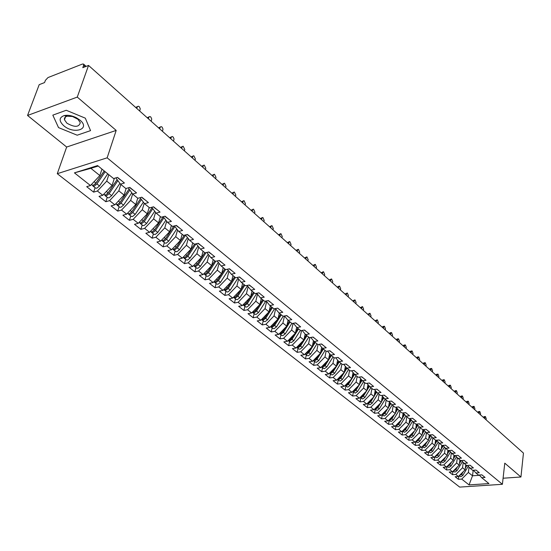 <?xml version="1.0" encoding="UTF-8"?>
<svg xmlns="http://www.w3.org/2000/svg" width="551" height="551" viewBox="0 0 551 551"><rect width="100%" height="100%" fill="white"/><g stroke="black" fill="none" stroke-linecap="round" stroke-linejoin="round"><path stroke-width="0.83" d="M27.55 115.462L66.664 147.034L116.192 130.415L77.271 97.086L27.55 115.462L39.197 84.661L44.569 82.567L45.402 80.35L47.985 77.567L82.478 64.033L83.538 64.068L86.135 66.375M57.276 173.696L459.679 487.091L502.402 484.301L107.149 157.827L57.276 173.696L66.664 147.034M388.737 420.268L391.127 421.508L393.311 419.993L399.041 410.523L402.588 410.109L398.642 406.886L395.074 407.299L391.94 404.758L395.515 404.338L391.506 401.059L387.925 401.486L384.743 398.903L388.324 398.469L384.247 395.136L380.651 395.584L377.421 392.953L381.017 392.498L376.87 389.116L373.261 389.578L369.976 386.898L373.585 386.437L369.37 382.993L365.747 383.468L362.4 380.748L366.029 380.266L361.745 376.767L358.109 377.256L354.706 374.494L358.343 373.991L353.983 370.43L350.333 370.94L346.868 368.13L350.526 367.607L346.09 363.984L342.426 364.514L338.906 361.656L342.57 361.112L338.059 357.427L334.381 357.978L330.8 355.064L334.478 354.507L329.884 350.753L326.199 351.324L322.549 348.363L326.247 347.784L321.57 343.962L317.865 344.554L314.153 341.537L317.865 340.938L313.106 337.054L309.386 337.667L305.605 334.595L309.331 333.968L304.483 330.015L300.75 330.648L296.906 327.521L300.639 326.881L295.708 322.852L291.961 323.506L288.042 320.324L291.796 319.656L286.768 315.551L283.014 316.233L279.02 312.989L282.78 312.3L277.663 308.119L273.895 308.822L269.832 305.523L273.606 304.806L268.392 300.543L264.604 301.28L260.465 297.912L264.253 297.168L258.936 292.829L255.141 293.587L250.925 290.157L254.72 289.392L249.307 284.97L245.498 285.749L241.2 282.257L245.009 281.458L239.492 276.953L235.67 277.766L231.289 274.198L235.112 273.379L229.485 268.778L225.648 269.618L221.178 265.988L225.015 265.134L219.277 260.451L215.434 261.319L210.875 257.613L214.725 256.732L208.87 251.952L205.013 252.854L200.364 249.073L204.221 248.157L198.25 243.287L194.386 244.217L189.647 240.36L193.511 239.416L187.423 234.444L183.545 235.408L178.703 231.468L182.588 230.49L176.368 225.414L172.484 226.413L167.538 222.397L171.43 221.385L165.086 216.206L161.188 217.239L156.147 213.141L160.045 212.094L153.564 206.797L149.658 207.872L144.514 203.684L148.419 202.603L141.807 197.196L137.888 198.305L132.633 194.035L136.552 192.905L129.795 187.388L125.869 188.538L120.497 184.172L124.423 183.008L117.521 177.374L113.589 178.558L97.61 165.569L74.433 172.862L90.467 185.535L86.686 186.679L93.622 192.141L97.396 191.018L102.782 195.281L99.015 196.383L105.806 201.728L109.573 200.647L114.849 204.82L111.082 205.888L117.735 211.123L121.502 210.076L126.668 214.167L122.907 215.193L129.43 220.324L133.184 219.319L138.246 223.32L134.492 224.319L140.884 229.347L144.631 228.369L149.596 232.295L145.85 233.252L152.11 238.184L155.85 237.24L160.713 241.083L156.98 242.013L163.11 246.848L166.843 245.932L171.616 249.706L167.89 250.602L173.902 255.34L177.629 254.459L182.305 258.157L178.586 259.025L184.482 263.667L188.194 262.82L192.781 266.443L189.076 267.283L194.861 271.836L198.567 271.016L203.064 274.57L199.366 275.383L205.041 279.853L208.739 279.061L213.147 282.546L209.463 283.331L215.035 287.718L218.713 286.947L223.045 290.37L219.367 291.128L224.836 295.432L228.507 294.689L232.756 298.05L229.092 298.787L234.457 303.009L238.122 302.292L242.295 305.591L238.638 306.301L243.907 310.447L247.557 309.752L251.649 312.989L248.005 313.677L253.178 317.748L256.821 317.08L260.843 320.255L257.207 320.916L262.29 324.918L265.913 324.27L269.866 327.397L266.243 328.031L271.23 331.957L274.846 331.337L278.73 334.402L275.121 335.022L280.018 338.879L283.627 338.273L287.436 341.289L283.841 341.882L288.655 345.677L292.25 345.091L295.99 348.053L292.409 348.625L297.141 352.351L300.722 351.793L304.4 354.699L300.825 355.257L305.481 358.921L309.049 358.377L312.665 361.236L309.104 361.773L313.677 365.368L317.231 364.845L320.785 367.662L317.238 368.178L321.736 371.711L325.276 371.209L328.775 373.971L325.235 374.473L329.656 377.952L333.19 377.463L336.627 380.183L333.1 380.665L337.446 384.081L340.966 383.613L344.347 386.285L340.835 386.754L345.112 390.115L348.618 389.66L351.944 392.291L348.439 392.739L352.647 396.052L356.139 395.611L359.41 398.201L355.925 398.628L360.058 401.886L363.543 401.465L366.759 404.014L363.288 404.427L367.359 407.63L370.823 407.223L373.991 409.73L370.527 410.13L374.535 413.284L377.993 412.892L381.106 415.358L377.662 415.743L381.602 418.843L385.046 418.471L388.111 420.895L384.674 421.267L388.558 424.318L391.988 423.96L395.005 426.343L391.582 426.701L395.404 429.711L398.821 429.36L401.789 431.708L398.38 432.053L402.14 435.014L405.55 434.677L408.477 436.998L405.075 437.322L408.78 440.242L412.169 439.918L415.055 442.198L411.666 442.515L415.316 445.387L418.691 445.077L421.536 447.322L418.161 447.626L421.756 450.449L425.117 450.153L427.913 452.364L424.552 452.66L428.093 455.443L431.447 455.16L434.202 457.337L430.854 457.619L434.34 460.36L437.68 460.085L440.394 462.234L437.06 462.503L440.49 465.202L443.817 464.941L446.489 467.055L443.169 467.317L446.558 469.975L449.871 469.727L452.502 471.808L449.196 472.055L452.529 474.68L455.829 474.439L458.425 476.491L455.133 476.732L458.418 479.315L458.845 476.078M396.155 407.175L399.027 410.516L402.113 413.016L405.66 412.623L409.545 415.791L406.004 416.177L409.035 418.643L412.575 418.264L416.391 421.384L412.864 421.756L415.847 424.18L419.373 423.815L423.134 426.88L419.614 427.239L422.555 429.628L426.061 429.277L429.766 432.301L426.26 432.645L429.153 434.994L432.652 434.656L436.296 437.632L432.804 437.962L435.655 440.277L439.133 439.946L442.722 442.88L439.25 443.197L442.054 445.477L445.518 445.16L449.051 448.046L445.594 448.349L448.349 450.594L451.806 450.291L455.284 453.136L451.841 453.425L454.554 455.636L457.998 455.346L461.421 458.143L457.991 458.425L460.67 460.602L464.094 460.326L467.468 463.081L464.052 463.35L466.69 465.492L470.099 465.23L473.426 467.944L470.024 468.205L472.62 470.313L476.016 470.065L479.294 472.737L475.906 472.985L478.461 475.065L481.849 474.824L485.073 477.455L481.698 477.696L488.937 483.578L469.046 484.894L461.71 479.088L458.418 479.315M465.767 464.748L465.113 469.831L462.537 467.758L463.233 462.427M458.425 476.491L465.113 469.831M455.829 474.439L462.537 467.758M481.698 477.696L479.315 475.003M459.913 459.989L459.231 465.092L456.621 462.992L457.33 457.674M452.502 471.808L459.231 465.092M449.871 469.727L456.621 462.992M475.906 472.985L473.481 470.251M453.962 455.154L453.266 460.292L450.615 458.15L451.338 452.86M446.489 467.055L453.266 460.292M443.817 464.941L450.615 458.15M470.024 468.205L467.565 465.43M447.929 450.25L447.212 455.408L444.519 453.239L445.256 447.97M440.394 462.234L447.212 455.408M437.68 460.085L444.519 453.239M464.052 463.35L461.559 460.533M441.799 445.27L441.069 450.463L438.334 448.259L439.085 443.011M434.202 457.337L441.069 450.463M431.447 455.16L438.334 448.259M457.991 458.425L455.463 455.56M435.579 440.215L434.829 445.435L432.053 443.197L432.817 437.969L430.131 434.897M427.913 452.364L434.829 445.435M425.117 450.153L432.053 443.197M451.841 453.425L449.279 450.511M429.284 434.98L428.499 440.332L425.682 438.066L426.46 432.804M421.536 447.322L428.499 440.332M418.691 445.077L425.682 438.066M445.594 448.349L442.99 445.387M422.906 429.594L422.066 435.152L419.208 432.845L420.007 427.562M415.055 442.198L422.066 435.152M412.169 439.918L419.208 432.845M439.25 443.197L436.612 440.187M416.425 424.118L415.537 429.89L412.63 427.548L413.457 422.238M408.477 436.998L415.537 429.89M405.55 434.677L412.63 427.548M409.848 418.553L408.904 424.552L405.956 422.176L406.803 416.832M401.789 431.708L408.904 424.552M398.821 429.36L405.956 422.176M426.26 432.645L423.547 429.532M406.004 416.177L403.167 412.899L402.168 419.125L399.172 416.708L400.047 411.335M395.005 426.343L402.168 419.125M391.988 423.96L399.172 416.708M419.614 427.239L416.866 424.077M396.348 407.403L395.329 413.615L392.284 411.156L393.18 405.756M388.111 420.895L395.329 413.615M385.046 418.471L392.284 411.156M412.864 421.756L410.068 418.533M389.412 401.817L388.379 408.009L385.287 405.522L386.203 400.088M381.106 415.358L388.379 408.009M377.993 412.892L385.287 405.522M382.373 396.141L381.313 402.32L378.172 399.792L379.116 394.33M373.991 409.73L381.313 402.32M370.823 407.223L378.172 399.792M375.217 390.37L374.136 396.541L370.94 393.965L371.911 388.476M366.759 404.014L374.136 396.541M363.543 401.465L370.94 393.965M391.94 404.758L389.027 401.355M367.937 384.515L366.842 390.666L363.598 388.049L364.59 382.525M359.41 398.201L366.842 390.666M356.139 395.611L363.598 388.049M384.743 398.903L381.774 395.446M360.547 378.565L359.431 384.688L356.125 382.029L357.151 376.478M351.944 392.291L359.431 384.688M348.618 389.66L356.125 382.029M377.421 392.953L374.411 389.433M353.026 372.51L351.889 378.62L348.535 375.913L349.582 370.334M344.347 386.285L351.889 378.62M340.966 383.613L348.535 375.913M369.976 386.898L366.918 383.317M345.381 366.36L344.223 372.442L340.814 369.693L341.889 364.08M336.627 380.183L344.223 372.442M333.19 377.463L340.814 369.693M362.4 380.748L359.3 377.098M337.611 360.113L336.434 366.16L332.962 363.364L334.071 357.723M328.775 373.971L336.434 366.16M325.276 371.209L332.962 363.364M354.706 374.494L351.552 370.768M329.698 353.756L328.506 359.775L324.973 356.931L326.109 351.256M320.785 367.662L328.506 359.775M317.231 364.845L324.973 356.931M346.868 368.13L343.672 364.335M321.66 347.295L320.441 353.281L316.853 350.388L318.051 344.527M312.665 361.236L320.441 353.281M309.049 358.377L316.853 350.388M338.906 361.656L335.655 357.785M313.471 340.725L312.245 346.675L308.588 343.728L309.869 337.584M304.4 354.699L312.245 346.675M300.722 351.793L308.588 343.728M330.8 355.064L327.494 351.125M305.144 334.037L303.897 339.953L300.178 336.957L301.555 330.517M295.99 348.053L303.897 339.953M292.25 345.091L300.178 336.957M322.549 348.363L319.194 344.341M296.672 327.239L295.405 333.107L291.617 330.063L293.091 323.306M287.436 341.289L295.405 333.107M283.627 338.273L291.617 330.063M314.153 341.537L310.743 337.439M284.468 315.971L288.042 320.324L286.761 326.144L282.904 323.044L284.481 315.978M278.73 334.402L286.761 326.144M274.846 331.337L282.904 323.044M305.605 334.595L302.148 330.414M279.281 313.202L277.959 319.057L274.04 315.895L275.645 308.856M269.866 327.397L277.959 319.057M265.913 324.27L274.04 315.895M296.906 327.521L293.387 323.258M270.362 305.95L268.998 311.838L265.01 308.622L266.643 301.604M260.843 320.255L268.998 311.838M256.821 317.08L265.01 308.622M261.27 298.566L259.879 304.489L255.809 301.211L257.475 294.213M251.649 312.989L259.879 304.489M247.557 309.752L255.809 301.211M279.02 312.989L275.39 308.546M252.021 291.052L250.588 297.003L246.442 293.669L248.143 286.699M242.295 305.591L250.588 297.003M238.122 302.292L246.442 293.669M269.832 305.523L266.14 300.984M242.598 283.393L241.124 289.378L236.902 285.983L238.631 279.04M232.756 298.05L241.124 289.378M228.507 294.689L236.902 285.983M260.465 297.912L256.711 293.277M232.997 275.59L231.482 281.609L227.184 278.145L228.934 271.244M223.045 290.37L231.482 281.609L234.54 276.85M218.713 286.947L227.184 278.145M250.925 290.157L247.11 285.418M223.217 267.641L221.66 273.695L217.273 270.169L219.057 263.302M213.147 282.546L221.66 273.695M208.739 279.061L217.273 270.169M241.2 282.257L237.323 277.415M213.244 259.542L211.646 265.63L207.176 262.035L208.987 255.216M203.064 274.57L211.646 265.63M198.567 271.016L207.176 262.035M231.289 274.198L227.349 269.246M203.085 251.284L201.439 257.407L196.886 253.742L198.725 246.972M192.781 266.443L201.439 257.407M188.194 262.82L196.886 253.742M221.178 265.988L217.177 260.926M192.726 242.867L191.032 249.024L186.39 245.285L188.256 238.569M182.305 258.157L191.032 249.024M177.629 254.459L186.39 245.285M210.875 257.613L206.804 252.434M182.161 234.278L180.418 240.477L175.686 236.661L177.574 230.008M171.616 249.706L180.418 240.477M166.843 245.932L175.686 236.661M200.364 249.073L196.225 243.769M171.389 225.524L169.598 231.757L164.77 227.866L166.684 221.275M160.713 241.083L169.598 231.757M155.85 237.24L164.77 227.866M189.647 240.36L185.439 234.933M160.403 216.598L158.557 222.866L153.626 218.892L155.568 212.376M149.596 232.295L158.557 222.866M144.631 228.369L153.626 218.892M178.703 231.468L174.426 225.917M149.19 207.486L147.289 213.788L142.261 209.738L144.224 203.298M138.246 223.32L147.289 213.788M133.184 219.319L142.261 209.738M167.538 222.397L163.192 216.708M137.75 198.188L135.794 204.524L130.663 200.392L132.639 194.042M126.668 214.167L135.794 204.524M121.502 210.076L130.663 200.392M156.147 213.141L151.725 207.307M126.151 188.456L124.065 195.075L118.823 190.853L120.855 184.461M114.849 204.82L124.065 195.075M109.573 200.647L118.823 190.853M144.514 203.684L140.057 197.692M114.374 178.317L112.08 185.418L106.729 181.107L108.829 174.688M102.782 195.281L112.08 185.418M97.396 191.018L106.729 181.107M132.633 194.035L128.314 187.822M85.143 66.761L83.614 65.404L82.802 67.67L88.539 65.438L77.271 97.086M83.614 65.404L83.538 64.068M101.976 169.123L99.848 175.562L90.874 168.337L74.433 172.862M90.467 185.535L99.848 175.562M120.497 184.172L116.151 178.269L116.323 177.732M503.084 478.227L520.943 477.001L523.45 453.094L88.539 65.438M116.192 130.415L107.149 157.827M520.943 477.001L504.778 463.164L502.402 484.301M90.55 130.628L85.309 118.162L66.237 110.269L52.827 115.138L58.523 127.598L77.174 135.202L90.55 130.628L77.174 135.202L58.523 127.598L52.827 115.138L66.237 110.269L85.309 118.162L90.55 130.628M473.206 470.272L472.517 475.795L479.57 475.293M469.053 467.103L468.371 472.455L472.517 475.795L469.046 484.894M98.188 166.037L90.874 168.337M461.71 479.088L468.371 472.455M93.622 192.141L95.089 187.698M105.806 201.728L107.231 197.32M117.735 211.123L119.126 206.735M129.43 220.324L130.773 215.964M140.884 229.347L142.192 225.008M152.11 238.184L153.385 233.872M163.11 246.848L164.35 242.557M173.902 255.34L175.108 251.077M184.482 263.667L185.653 259.431M194.861 271.836L196.004 267.621M205.041 279.853L206.15 275.665M215.035 287.718L216.109 283.551M224.836 295.432L225.882 291.293M234.457 303.009L235.477 298.89M243.907 310.447L244.899 306.349M253.178 317.748L254.149 313.671M262.29 324.918L263.226 320.868M271.23 331.957L272.146 327.935M280.018 338.879L280.914 334.87M288.655 345.677L289.523 341.689M297.141 352.351L297.988 348.39M305.481 358.921L306.301 354.982M313.677 365.368L314.476 361.456M321.736 371.711L322.514 367.82M329.656 377.952L330.414 374.081M337.446 384.081L338.183 380.231M345.112 390.115L345.828 386.285M352.647 396.052L353.349 392.243M360.058 401.886L360.747 398.097M367.359 407.63L368.02 403.862M374.535 413.284L375.183 409.538M381.602 418.843L382.236 415.117M388.558 424.318L389.171 420.613M395.404 429.711L396.004 426.026M402.14 435.014L402.726 431.35M408.78 440.242L409.352 436.592M415.316 445.387L415.867 441.757M421.756 450.449L422.293 446.847M428.093 455.443L428.616 451.854M434.34 460.36L434.849 456.793M440.49 465.202L440.993 461.655M446.558 469.975L447.033 466.518M452.529 474.68L452.984 471.332M139.706 111.047L140.243 108.754L139.307 106.708L138.377 106.212L135.78 107.548M135.691 107.466L137.55 106.501M117.983 177.787L119.023 178.593M121.599 180.7L118.341 178.366M136.786 108.444L137.247 107.039M117.232 177.456L118.038 177.794M104.27 170.982L95.061 184.199M105.179 171.726L96.928 183.931L94.235 186.148L92.981 186.031L95.564 188.077L96.818 188.201L99.511 185.983L107.741 173.806M92.981 186.031L92.623 185.46M104.201 170.927L95.936 183.139L93.243 185.363L91.273 184.681M151.215 121.303L151.739 119.03L150.822 117.012L149.92 116.53L147.337 117.852M147.248 117.769L149.121 116.798M130.146 187.739L131.186 188.532M133.707 190.591L130.504 188.29M148.357 118.761L148.798 117.356M129.506 187.478L130.222 187.739M162.49 131.352L163 129.099L162.104 127.109L161.223 126.634L158.66 127.942M158.571 127.86L160.458 126.888M142.055 197.478L143.102 198.257M145.567 200.268L142.413 198.009M159.694 128.858L160.121 127.467M141.517 197.279L142.158 197.485M173.537 141.201L174.033 138.962L173.166 137.006L172.305 136.538L169.756 137.833M169.667 137.75L171.568 136.772M153.722 207.011L154.762 207.775M157.18 209.752L154.073 207.527M170.796 138.762L171.216 137.371M153.295 206.873L153.839 207.024M184.371 150.857L184.771 149.479L183.159 146.242L180.638 147.53M180.542 147.448L182.45 146.463M165.142 216.35L166.188 217.108M168.558 219.043L165.493 216.853M181.685 148.46L182.092 147.083M164.852 216.267L165.286 216.364M117.143 179.612L107.39 193.814M117.886 180.625L109.119 193.642L106.446 195.832L105.193 195.701L107.721 197.706L108.981 197.837L111.653 195.653L119.911 183.373M105.193 195.701L104.835 195.15M117.115 179.578L108.154 192.871L105.475 195.068L103.588 194.434M115.648 203.98L117.459 204.566L120.118 202.396L129.003 189.151L119.498 203.188M129.767 190.178L121.062 203.154L118.41 205.316L117.149 205.172L119.629 207.135L120.889 207.279L123.541 205.124L131.758 192.857M117.149 205.172L116.791 204.641M141.4 199.538L132.763 212.472L130.126 214.601L128.865 214.449L131.296 216.378L132.557 216.529L135.188 214.401L143.363 202.155M128.865 214.449L128.514 213.94M140.65 198.539L131.834 211.736L129.196 213.864L127.453 213.333M152.792 208.712L144.224 221.598L141.607 223.706L140.347 223.541L142.723 225.428L143.99 225.593L146.607 223.492L154.728 211.267M140.347 223.541L139.988 223.045M152.055 207.741L143.322 220.875L140.698 222.983L139.024 222.501M79.895 120.07L76.52 117.818C72.043 115.579 67.918 114.835 64.15 115.593C58.929 117.577 58.805 120.958 63.771 125.745C74.137 134.768 91.018 129.024 79.895 120.07M77.925 119.271L72.505 116.495L67.181 116.213C65.046 116.798 64.143 117.983 64.474 119.767L66.891 123.169C74.571 127.522 79.041 127.343 80.288 122.618L77.925 119.271M194.992 160.32L195.378 158.95L193.807 155.761L191.3 157.035M191.204 156.952L193.125 155.967M176.341 225.497L177.381 226.241M179.702 228.142L176.685 225.986M192.354 157.972L192.747 156.601M163.957 217.707L155.458 230.545L152.854 232.625L151.594 232.453L153.929 234.299L155.189 234.471L157.793 232.405L165.865 220.2M151.594 232.453L151.243 231.971M163.234 216.757L154.569 229.836L151.966 231.916L150.368 231.482M205.399 169.605L205.785 168.241L204.242 165.093L201.756 166.354M201.659 166.271L203.588 165.286M187.306 234.471L188.346 235.194M190.625 237.054L187.65 234.933M202.816 167.304L203.202 165.934M215.613 178.71L215.985 177.353L214.484 174.24L212.011 175.5M211.915 175.411L213.85 174.419M198.091 243.322L199.097 243.976M201.329 245.794L198.401 243.707M213.079 176.451L213.451 175.087M225.635 187.636L225.993 186.286L224.519 183.221L222.074 184.461M221.977 184.378L223.913 183.387M208.671 252L209.635 252.572M211.818 254.362L208.932 252.303M223.148 185.418L223.506 184.068M235.463 196.397L235.814 195.054L234.375 192.024L231.943 193.263M231.847 193.174L233.789 192.182M219.043 260.499L219.966 261.009M222.108 262.758L219.264 260.733M233.025 194.221L233.376 192.878M174.901 226.53L166.471 239.32L163.888 241.366L162.621 241.186L164.907 242.998L166.175 243.184L168.758 241.138L176.775 228.961M162.621 241.186L162.276 240.718M173.889 226.055L165.596 238.624L163.013 240.677L161.477 240.284M185.632 235.181L177.264 247.916L174.695 249.94L173.434 249.748L175.673 251.525L176.94 251.717L179.509 249.699L187.471 237.557M173.434 249.748L173.09 249.293M184.31 235.215L176.41 247.234L173.84 249.259L172.373 248.907M196.046 243.817L187.85 256.346L185.301 258.343L184.034 258.144L186.238 259.886L187.498 260.086L190.047 258.095L197.961 245.994M184.034 258.144L183.69 257.703M194.537 244.183L187.016 255.678L184.461 257.675L183.056 257.372M206.06 252.606L198.236 264.618L195.701 266.588L194.434 266.381L196.59 268.089L197.857 268.296L200.392 266.333L208.244 254.266M194.434 266.381L194.097 265.954M204.779 252.661L197.41 263.963L194.875 265.933L193.532 265.665M245.105 204.993L245.45 203.656L244.038 200.667L241.627 201.893M241.531 201.804L243.473 200.819M229.23 268.84L230.091 269.281M232.198 270.996L229.395 268.998M242.709 202.858L243.053 201.521M254.576 213.43L254.906 212.101L253.529 209.153L251.132 210.365M251.036 210.282L252.985 209.29M239.217 277.008L240.029 277.394M242.096 279.075L239.327 277.112M252.22 211.336L252.558 210.007M263.867 221.716L264.184 220.393L262.841 217.48L260.465 218.685M260.368 218.595L262.317 217.604M249.031 285.025L249.775 285.349M251.8 287.002L249.073 285.067M261.56 219.656L261.883 218.334M272.986 229.85L273.303 228.527L271.98 225.648L269.625 226.847M269.529 226.764L271.478 225.772M261.326 294.778L259.342 293.16M270.72 227.825L271.037 226.509M281.947 237.832L282.25 236.524L280.962 233.679L280.032 234.54L278.62 234.871M278.524 234.781L280.473 233.789M268.117 300.598L268.73 300.825M270.679 302.416L268.11 300.598M279.722 235.849L280.032 234.54M215.889 261.215L208.416 272.724L205.902 274.673L204.635 274.46L206.749 276.134L208.016 276.354L210.53 274.412L218.334 262.386M204.635 274.46L204.297 274.04M214.89 260.878L207.61 272.084L205.089 274.033L203.801 273.806M225.593 269.577L218.41 280.686L215.909 282.608L214.642 282.387L216.722 284.034L217.982 284.254L220.483 282.339L228.224 270.355M214.642 282.387L214.311 281.981M224.808 268.936L217.617 280.053L215.117 281.981L213.884 281.788M235.311 277.477L228.217 288.497L225.731 290.391L224.464 290.163L226.502 291.782L227.77 292.009L230.249 290.115L237.936 278.179M224.464 290.163L224.133 289.771M231.454 281.644L227.439 287.877L224.953 289.778L223.775 289.612M244.858 285.225L237.839 296.156L235.367 298.036L234.106 297.802L236.103 299.386L237.371 299.62L239.837 297.747L247.461 285.859M234.106 297.802L233.776 297.416M240.863 289.654L237.075 295.55L234.602 297.43L233.486 297.292M244.1 284.612L241.18 289.158M254.218 292.836L247.282 303.684L244.83 305.536L243.563 305.295L245.532 306.852L246.793 307.093L249.245 305.247L256.814 293.401M243.563 305.295L243.246 304.917M250.106 297.499L246.531 303.084L244.079 304.937L243.025 304.834M253.481 292.237L250.684 296.596M290.749 245.677L291.045 244.375L289.778 241.558L288.862 242.426L287.457 242.743M287.353 242.654L289.309 241.669M279.853 309.91L277.938 308.346M288.559 243.728L288.862 242.426M263.419 300.309L256.559 311.067L254.121 312.899L252.861 312.651L254.789 314.18L256.05 314.428L258.481 312.603L265.851 301.039M252.861 312.651L252.544 312.286M259.19 305.199L255.822 310.482L253.384 312.314L252.386 312.231M262.689 299.716L260.017 303.904M299.386 253.377L299.675 252.082L298.435 249.307L297.533 250.168L296.135 250.478M296.032 250.388L297.988 249.403M286.534 315.592L286.988 315.73M288.862 317.266L286.492 315.599M297.244 251.47L297.533 250.168M272.449 307.651L265.665 318.32L263.247 320.131L261.98 319.883L263.874 321.378L265.141 321.632L267.559 319.828L274.632 308.684M261.98 319.883L261.67 319.525M268.117 312.748L264.941 317.748L262.517 319.559L261.58 319.49M271.733 307.065L269.17 311.088M307.878 260.947L308.161 259.659L306.941 256.911L306.053 257.778L304.662 258.075M304.558 257.985L306.514 257.007M295.508 322.886L295.866 322.982M297.712 324.484L295.432 322.9M305.771 259.066L306.053 257.778M281.313 314.855L274.612 325.448L272.201 327.239L270.94 326.977L272.807 328.451L274.067 328.713L276.471 326.929L283.262 316.191M270.94 326.977L270.631 326.626M276.898 320.152L273.902 324.883L271.491 326.674L270.617 326.619M280.611 314.284L278.165 318.147M316.226 268.385L316.494 267.104L315.303 264.39L314.428 265.251L313.037 265.548M312.934 265.451L314.89 264.473M306.397 331.578L304.207 330.063M314.153 266.539L314.428 265.251M290.026 321.936L283.393 332.446L281.003 334.216L279.75 333.947L281.575 335.401L282.835 335.662L285.218 333.899L291.837 323.409M285.521 327.418L282.697 331.888L280.307 333.658L279.488 333.624M289.337 321.371L286.995 325.09M324.422 275.693L324.691 274.419L323.52 271.733L322.652 272.6L321.267 272.883M321.171 272.793L323.12 271.815M314.931 338.548L312.83 337.095M322.39 273.881L322.652 272.6M298.587 328.892L292.03 339.32L289.654 341.069L288.393 340.8L290.191 342.219L291.451 342.495L293.821 340.745L300.364 330.338M294 334.547L291.341 338.775L288.965 340.525L288.207 340.497M297.912 328.341L295.66 331.909M332.48 282.877L332.742 281.609L331.592 278.958L330.745 279.825L329.36 280.094M329.257 280.004L331.206 279.033M323.313 345.387L321.295 344.01M330.483 281.093L330.745 279.825M306.997 335.724L300.509 346.076L298.153 347.805L296.893 347.529L298.663 348.928L299.916 349.203L302.272 347.481L308.746 337.15M302.341 341.544L299.834 345.539L297.478 347.268L296.775 347.254M306.328 335.187L304.18 338.617M340.408 289.943L340.656 288.676L339.533 286.052L338.693 286.919L337.315 287.188M337.212 287.092L339.161 286.127M331.55 352.117L329.615 350.794M338.438 288.187L338.693 286.919M315.262 342.446L308.842 352.716L306.501 354.424L305.247 354.141L306.983 355.519L308.236 355.801L310.578 354.093L316.983 343.838M310.544 348.411L308.181 352.185L305.192 353.894M314.607 341.909L312.548 345.215M348.198 296.886L348.439 295.625L347.337 293.029L346.51 293.897L345.14 294.158M345.036 294.069L346.978 293.098M339.65 358.722L337.791 357.468M346.262 295.157L346.51 293.897M323.389 349.045L317.039 359.238L314.711 360.933L313.457 360.643L315.165 362L316.412 362.282L318.74 360.595L325.076 350.415M318.609 355.161L316.391 358.722L313.471 360.416M322.748 348.521L320.765 351.696M355.856 303.711L356.091 302.458L355.009 299.896L354.19 300.763L352.826 301.011M352.723 300.922L354.665 299.958M347.605 365.217L345.821 364.025M353.956 302.017L354.19 300.763M331.378 355.54L325.09 365.657L322.776 367.324L321.529 367.042L323.203 368.364L324.456 368.653L326.764 366.987L333.038 356.89M326.543 361.787L324.456 365.148L321.605 366.828M330.752 355.009L328.844 358.081M363.391 310.427L363.619 309.18L362.558 306.638L361.752 307.513L360.388 307.754M360.285 307.665L362.221 306.7M355.423 371.601L353.714 370.465M361.518 308.76L361.752 307.513M339.23 361.917L333.011 371.959L330.71 373.612L329.464 373.323L331.11 374.632L332.356 374.921L334.657 373.275L340.862 363.247M334.347 368.295L332.384 371.464L329.601 373.123M338.645 361.346L336.785 364.356M370.795 317.032L371.023 315.792L369.976 313.278L369.184 314.153L367.827 314.387M367.724 314.29L369.652 313.333M363.109 377.883L361.477 376.801M368.956 315.386L369.184 314.153M346.951 368.192L340.8 378.165L338.514 379.797L337.281 379.515L340.132 381.085L342.419 379.453L348.556 369.501M342.019 374.687L340.181 377.669L337.467 379.322M346.414 367.579L344.589 370.527M378.089 323.527L378.31 322.294L377.277 319.807L376.498 320.682L375.148 320.909M375.045 320.813L376.967 319.862M370.671 384.054L369.101 383.028M376.278 321.915L376.498 320.682M354.568 374.336L348.452 384.261L346.18 385.879L344.995 385.624L347.777 387.146L350.05 385.528L356.125 375.651M349.575 380.968L347.846 383.778L345.208 385.411M354.045 373.716L352.268 376.602M385.259 329.918L385.473 328.692L384.46 326.233L383.689 327.101L382.346 327.322M382.242 327.232L382.993 326.474L384.164 326.282M378.103 390.122L376.608 389.151M383.475 328.327L383.689 327.101M352.585 391.637L355.299 393.104L357.551 391.506L363.57 381.698M359.376 384.743L355.987 390.26L353.728 391.864L352.592 391.637M357.007 387.146L355.388 389.784L352.819 391.403M361.552 379.749L359.81 382.58M362.069 380.355L359.438 384.639M392.312 336.206L392.526 334.987L391.534 332.556L390.769 333.424L389.433 333.637M389.33 333.548L390.067 332.79L391.238 332.597M385.418 396.093L383.985 395.17M390.563 334.643L390.769 333.424M366.635 390.873L363.398 396.162L361.153 397.746L360.058 397.54L362.696 398.972L364.941 397.388L370.899 387.649M364.328 393.214L362.806 395.694L360.306 397.299M368.936 385.686L367.235 388.462M369.445 386.285L366.876 390.48M399.261 342.398L399.461 341.186L398.483 338.775L397.739 339.643L396.403 339.85M396.3 339.76L397.03 339.003L398.208 338.817M392.608 401.968L391.238 401.094M397.533 340.862L397.739 339.643M373.778 396.899L370.685 401.968L368.454 403.539L367.407 403.353L369.976 404.744L372.2 403.174L378.103 393.51M371.526 399.186L370.107 401.507L367.669 403.091M376.202 391.527L374.535 394.254M376.705 392.112L374.191 396.224M406.094 348.494L406.294 347.282L405.329 344.898L404.592 345.766L403.263 345.973M403.16 345.876L403.883 345.119L405.061 344.94M399.689 407.74L398.38 406.92M404.393 346.978L404.592 345.766M374.625 409.09L377.139 410.419L379.35 408.87L385.197 399.268M380.817 402.822L377.862 407.685L375.644 409.235L374.646 409.069M378.613 405.054L377.29 407.23L374.914 408.794M383.351 397.278L381.719 399.957M383.847 397.856L381.388 401.886M412.823 354.486L413.016 353.287L412.072 350.925L411.342 351.793L410.02 351.993M409.916 351.896L410.626 351.139L411.811 350.959M406.652 413.429L405.398 412.651M411.149 352.998L411.342 351.793M381.733 414.724L384.185 416.005L386.389 414.476L392.174 404.944M387.746 408.649L384.922 413.305L382.718 414.841L381.76 414.696M385.597 410.826L384.357 412.857L382.05 414.407M390.383 402.939L388.786 405.57M390.873 403.504L388.469 407.458M419.449 360.395L419.635 359.197L418.705 356.855L417.989 357.73L416.673 357.916M416.563 357.826L417.265 357.062L418.45 356.896M413.498 419.022L412.313 418.292M417.803 358.921L417.989 357.73M394.571 414.38L391.871 418.836L389.674 420.358L388.765 420.234M392.464 416.501L391.313 418.402L389.068 419.931M397.305 408.511L395.742 411.094M397.788 409.069L395.439 412.94M425.971 366.208L426.15 365.017L425.241 362.703L424.532 363.57L423.216 363.756M423.113 363.66L423.802 362.902L424.993 362.73M420.248 424.525L419.111 423.843M424.346 364.762L424.532 363.57M395.625 425.723L397.953 426.922L400.129 425.42L405.832 415.977M401.286 420.014L398.71 424.284L396.527 425.792L395.666 425.682M395.983 425.365L398.166 423.857L397.781 423.547M404.117 414.001L402.588 416.535M399.234 422.087L398.166 423.857M404.592 414.545L402.299 418.347M432.39 371.932L432.569 370.747L431.667 368.454L430.972 369.322L429.663 369.501M429.56 369.404L430.241 368.647L431.433 368.481M426.88 429.945L425.806 429.305M430.792 370.506L430.972 369.322M402.402 431.096L404.682 432.253L406.845 430.765L412.513 421.35M407.905 425.558L405.44 429.649L403.277 431.144L402.457 431.04M410.826 419.401L409.324 421.894M405.894 427.583L404.909 429.222L402.788 430.71M411.294 419.938L409.042 423.671M438.713 377.566L438.885 376.395L438.004 374.115L437.315 374.99L436.013 375.162M435.91 375.066L436.578 374.308L437.776 374.15M433.417 435.283L432.39 434.677M437.143 376.168L437.315 374.99M409.083 436.385L411.301 437.501L413.45 436.027L419.091 426.639M414.428 431.006L412.072 434.932L409.916 436.406L409.145 436.323M417.431 424.725L415.957 427.17M412.458 432.99L411.542 434.512L409.483 435.979M417.885 425.255L415.688 428.912M444.946 383.124L445.112 381.953L444.244 379.701L443.569 380.569L442.267 380.734M442.164 380.645L442.825 379.88L444.023 379.729M439.85 440.531L438.878 439.973M443.397 381.74L443.569 380.569M415.661 441.592L417.823 442.673L419.958 441.213L425.572 431.846M420.854 436.371L418.602 440.132L416.46 441.592L415.729 441.516M423.933 429.966L422.486 432.37M418.925 438.307L418.078 439.719L416.081 441.165M424.38 430.483L422.231 434.078M451.083 388.593L451.248 387.429L450.387 385.197L449.719 386.065L448.431 386.223M448.328 386.134L448.975 385.369L450.174 385.225M446.186 445.704L445.263 445.187M449.554 387.229L449.719 386.065M422.135 446.716L424.242 447.763L426.371 446.317L431.95 436.977M427.183 441.654L425.028 445.249L422.899 446.703L422.211 446.634M430.331 435.125L428.919 437.494M425.296 443.548L424.518 444.843L422.583 446.269M430.779 435.641L428.671 439.161M457.13 393.979L457.289 392.822L456.442 390.611L455.787 391.479L454.499 391.637M454.396 391.541L455.036 390.783L456.235 390.638M452.426 450.801L451.551 450.319M455.622 392.643L455.787 391.479M428.513 451.772L430.565 452.777L432.68 451.345L438.231 442.033M433.417 446.854L431.364 450.298L428.602 451.675M436.64 440.215L435.249 442.543M431.571 448.7L428.981 451.297M437.081 440.717L435.014 444.175M463.088 399.289L463.239 398.139L462.413 395.949L461.759 396.816L460.478 396.968M460.374 396.872L461.008 396.114L462.213 395.969M458.57 455.815L457.743 455.367M461.607 397.967L461.759 396.816M434.794 456.745L436.798 457.716L438.899 456.297L444.423 447.013M439.56 451.972L437.604 455.264L434.897 456.641M442.735 445.415L441.482 447.515M437.756 453.776L435.29 456.249M443.279 445.718L441.255 449.12M468.956 404.524L469.108 403.373L468.288 401.204L467.647 402.072L466.373 402.216M466.263 402.127L466.89 401.362L468.095 401.224M464.624 460.76L463.839 460.347M467.496 403.222L467.647 402.072M440.979 461.648L442.935 462.585L445.029 461.18L450.518 451.923M445.621 457.006L443.748 460.161L441.096 461.531M448.728 450.56L447.626 452.412M443.851 458.776L441.496 461.125M449.396 450.649L447.412 453.99M474.742 409.675L474.886 408.539L474.08 406.383L473.447 407.251L472.179 407.396M472.076 407.299L472.689 406.542L473.894 406.404M470.582 465.629L469.851 465.251M473.302 408.394L473.447 407.251M447.075 466.477L448.989 467.379L451.062 465.988L456.524 456.758M451.586 461.965L449.802 464.982L447.205 466.346M454.637 455.629L453.68 457.24M449.857 463.701L447.619 465.932M455.381 455.567L453.473 458.79M480.444 414.758L480.582 413.622L479.79 411.494L479.17 412.362L477.903 412.492M477.8 412.403L478.406 411.638L479.611 411.514M476.457 470.423L475.768 470.079M479.026 413.498L479.17 412.362M453.08 471.229L454.947 472.104L457.013 470.726L462.441 461.531M457.475 466.855L455.767 469.734L453.225 471.091M460.533 460.491L459.644 462M455.773 468.55L453.652 470.664M461.194 460.56L459.444 463.522M486.065 419.772L486.202 418.636L485.417 416.528L484.804 417.389L483.544 417.52M483.441 417.431L484.04 416.673L485.245 416.542M482.249 475.148L481.602 474.838M484.666 418.526L484.804 417.389M459.004 475.919L460.822 476.76L462.874 475.389L468.274 466.229M463.274 471.663L461.648 474.418L459.155 475.768M466.373 465.244L465.519 466.69M461.607 473.323L459.596 475.327M466.924 465.478L465.326 468.185M95.936 183.139L94.097 181.672M99.511 185.983L96.928 183.931M108.154 192.871L106.384 191.459M111.653 195.653L109.119 193.642M120.118 202.396L118.417 201.046M123.541 205.124L121.062 203.154M131.834 211.736L130.201 210.434M135.188 214.401L132.763 212.472M143.322 220.875L141.752 219.629M146.607 223.492L144.224 221.598M154.569 229.836L153.068 228.637M157.793 232.405L155.458 230.545M165.596 238.624L164.157 237.474M168.758 241.138L166.471 239.32M176.41 247.234L175.025 246.132M179.509 249.699L177.264 247.916M187.016 255.678L185.68 254.617M190.047 258.095L187.85 256.346M197.41 263.963L196.135 262.944M200.392 266.333L198.236 264.618M207.61 272.084L206.391 271.113M210.53 274.412L208.416 272.724M217.617 280.053L216.447 279.123M220.483 282.339L218.41 280.686M227.439 287.877L226.316 286.981M230.249 290.115L228.217 288.497M237.075 295.55L236 294.695M239.837 297.747L237.839 296.156M246.531 303.084L245.505 302.265M249.245 305.247L247.282 303.684M255.822 310.482L254.837 309.696M258.481 312.603L256.559 311.067M264.941 317.748L263.998 316.997M267.559 319.828L265.665 318.32M273.902 324.883L273 324.167M276.471 326.929L274.612 325.448M282.697 331.888L281.837 331.206M285.218 333.899L283.393 332.446M291.341 338.775L290.522 338.121M293.821 340.745L292.03 339.32M299.834 345.539L299.055 344.912M302.272 347.481L300.509 346.076M308.181 352.185L307.437 351.593M310.578 354.093L308.842 352.716M316.391 358.722L315.675 358.157M318.74 360.595L317.039 359.238M324.456 365.148L323.774 364.604M326.764 366.987L325.09 365.657M332.384 371.464L331.743 370.947M334.657 373.275L333.011 371.959M340.181 377.669L339.568 377.187M342.419 379.453L340.8 378.165M347.846 383.778L347.268 383.317M350.05 385.528L348.452 384.261M355.388 389.784L354.844 389.35M357.551 391.506L355.987 390.26M362.806 395.694L362.289 395.281M364.941 397.388L363.398 396.162M370.107 401.507L369.618 401.114M372.2 403.174L370.685 401.968M377.29 407.23L376.829 406.858M379.35 408.87L377.862 407.685M384.357 412.857L383.923 412.513M386.389 414.476L384.922 413.305M391.313 418.402L390.907 418.071M393.311 419.993L391.871 418.836M400.129 425.42L398.71 424.284M404.909 429.222L404.551 428.94M406.845 430.765L405.44 429.649M413.45 436.027L412.072 434.932M419.958 441.213L418.602 440.132M426.371 446.317L425.028 445.249M432.68 451.345L431.364 450.298M438.899 456.297L437.604 455.264M445.029 461.18L443.748 460.161M451.062 465.988L449.802 464.982M457.013 470.726L455.767 469.734M462.874 475.389L461.648 474.418M67.181 116.213L64.15 115.593M75.618 117.735L76.52 117.818M66.072 115.311L64.474 119.767"/></g></svg>
